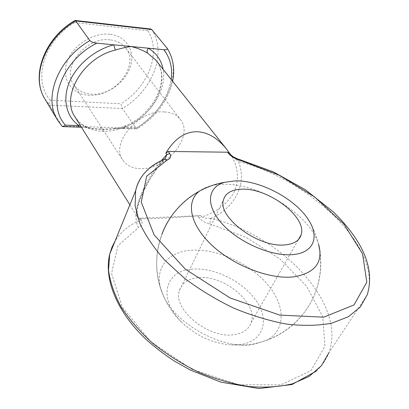 <?xml version="1.0" encoding="UTF-8"?>
<svg xmlns="http://www.w3.org/2000/svg" width="409" height="409" viewBox="0 0 409 409"><rect width="100%" height="100%" fill="white"/><g stroke="black" fill="none" stroke-linecap="round" stroke-linejoin="round"><path stroke-width="0.31" stroke-dasharray="2.04 1.53" d="M164.183 111.928C138.717 109.525 110.001 143.728 122.818 160.093C126.744 165.737 132.869 168.605 141.187 168.687C166.775 169.735 194.311 136.074 180.354 119.459C176.754 114.873 171.366 112.363 164.183 111.928M110.113 39.872C86.089 36.243 60.961 67.996 73.768 84.745C77.741 90.496 83.646 93.646 91.483 94.193C115.691 96.647 139.873 64.97 125.742 48.037C122.097 43.38 116.887 40.655 110.113 39.872M109.755 34.238C92.603 32.214 71.831 46.012 66.718 62.874C61.345 79.714 72.306 94.53 88.932 95.271C105.491 96.243 124.178 83.758 129.909 67.93C135.87 52.132 126.995 36.012 109.755 34.238M318.657 244.424C310.237 214.52 258.907 183.002 223.237 184.285C213.442 184.449 205.594 186.673 199.694 190.957C163.641 209.653 146.749 256.668 162.664 294.03C173.539 323.09 222.757 350.549 253.953 344.322L266.162 340.544C286.714 330.196 285.298 304.49 266.873 283.682C248.56 262.762 216.519 248.519 191.617 250.247C166.872 251.55 152.291 270.119 162.664 294.03M229.863 153.636L231.049 155.159C238.381 167.153 239.377 179.536 234.035 192.302C227.225 203.979 216.458 212.205 201.724 216.985L200.768 215.62C184.919 216.928 171.1 217.839 159.3 218.36C147.644 218.856 140.706 218.815 138.498 218.237L139.397 219.679L138.176 218.125C132.26 211.049 143.186 183.483 161.325 160.63M125.972 126.585C154.633 115.021 171.862 79.336 155.742 60.072C171.284 78.063 154.285 114.239 125.031 125.931L123.354 126.596L125.026 125.931L125.972 126.585C117.92 129.985 110.195 131.57 102.807 131.34C95.379 131.187 88.722 129.137 82.838 125.19L87.506 127.337C91.841 128.855 96.493 129.489 101.468 129.244L102.807 131.34M167.169 48.247C182.966 72.194 166.499 110.532 136.115 128.273L122.363 108.533L120.936 103.768L50.368 100.195C49.126 101.999 48.799 103.641 49.392 105.118L61.877 125.957L57.546 120.098M210.788 218.396C234.674 208.334 247.772 183.293 238.304 161.386C308.514 179.096 382.732 246.913 367.262 294.715L328.913 352.696C347.169 302.282 278.57 233.779 210.788 218.396L209.73 223.881C205.354 222.828 201.816 220.834 199.117 217.9L201.724 216.985C204.449 218.145 207.47 218.616 210.788 218.396M165.267 158.421L162.48 161.034C143.651 184.347 132.276 212.506 136.989 221.704C138.799 221.698 139.602 221.024 139.397 219.679L141.494 220.431C142.761 223.585 141.831 225.911 138.702 227.399C136.928 225.691 136.361 223.795 136.989 221.704C127.588 226.228 120.323 232.598 115.185 240.814M200.768 215.62L138.498 218.237M229.735 153.472L229.991 153.825M77.868 127.097L76.621 126.417L122.705 127.859L123.462 128.498L113.738 128.523L101.468 129.244L81.447 127.24M81.33 124.525L80.072 125.036M81.417 127.199L90.266 127.925M100.082 127.148L101.468 129.244C108.871 130.042 116.166 129.157 123.354 126.596L123.354 126.596C116.683 128.85 114.827 128.334 113.717 128.554L113.748 128.523M123.774 128.472L125.185 127.051L137.485 127.444C156.473 114.944 167.71 98.968 171.197 79.51M124.95 125.957L125.185 127.051C149.418 116.923 167.332 90.614 163.114 69.346M122.705 127.859L136.115 128.273L137.035 128.907L137.485 127.444M62.035 126.182L76.621 126.417M163.631 159.612L162.48 161.034C153.416 164.694 146.396 170.062 141.427 177.133M239.894 159.658L238.304 161.386L231.049 155.159M150.89 29.049L147.864 30.711C161.918 52.965 147.925 87.49 120.936 103.768M50.368 100.195C32.516 80.808 43.405 40.982 74.622 22.526L75.016 20.46M197.818 277.685C188.058 278.759 181.944 283.013 179.474 290.441C172.138 309.184 209.219 339.613 234.751 334.577C243.437 333.09 248.907 329.117 251.167 322.66C258.554 303.105 223.212 274.234 197.818 277.685M192.266 269.132C165.031 270.359 157.051 298.913 182.342 322.829C196.903 336.234 213.309 343.606 231.566 344.951L241.157 344.444C264.081 340.82 269.638 319.511 255.988 300.4C242.634 281.208 213.999 267.21 192.266 269.132M74.622 22.526L147.864 30.711M45.072 99.239L49.392 105.118L122.363 108.533C152.015 91.335 167.603 53.451 151.688 29.52M90.231 127.92L87.506 127.337L81.846 124.321L78.364 121.268L75.077 117.04L78.538 121.493L82.838 125.19M141.494 220.431L140.129 218.248M197.675 215.824L199.117 217.9M209.73 223.881L246.469 237.537L280.017 259.04L306.668 286.331L322.752 316.658L324.904 346.341L310.866 370.743L280.804 384.854L238.611 384.731L191.995 369.307L150.517 341.454L122.317 307.179L111.55 273.386L118.048 245.676L138.702 227.399M73.768 84.745L122.818 160.093M129.873 204.822L138.176 218.125C136.591 217.614 136.274 208.161 140.497 198.411C143.068 192.046 146.228 185.65 149.98 179.219C155.052 170.686 161.739 162.158 164.495 159.265M266.162 340.544C286.254 333.1 301.382 319.945 311.546 301.085C319.506 285.462 322.328 268.964 320.002 251.586M125.742 48.037L180.354 119.459M123.462 128.498L113.738 128.523M172.624 81.299C167.935 100.931 156.074 116.8 137.035 128.907M123.446 128.503L136.841 128.912M62.899 126.642L63.155 126.647M316.218 371.127C321.97 365.82 326.203 359.675 328.913 352.696M179.474 290.441L223.488 199.863M231.566 344.951L245.461 344.986C273.473 342.635 299.347 325.196 312.041 300.114C324.649 274.991 323.274 243.82 308.498 219.904M162.041 233.897C150.18 264.122 158.539 300.738 182.342 322.829M251.167 322.66L298.437 239.546"/><path stroke-width="0.61" d="M199.694 190.957C185.875 201.018 189.275 223.595 211.029 244.408C232.629 265.247 269.188 279.598 293.284 276.903C314.991 273.309 323.447 262.481 318.657 244.424L320.002 251.586M171.197 79.51C172.716 68.119 170.277 58.185 163.876 49.704L148.324 48.19C147.02 50.072 146.775 51.703 147.583 53.078C142.981 50.317 137.536 48.134 131.258 46.529C126.667 47.071 121.371 48.252 115.379 50.072L113.712 44.816L96.826 43.175C61.217 60.793 46.161 104.842 65.445 125.139L62.863 126.637L62.035 126.182L57.546 120.098C43.144 98.283 57.669 59.034 89.868 40.603L75.721 20.931C44.443 38.722 30.69 77.362 45.072 99.239L57.546 120.098M161.325 160.63L166.872 154.505L165.87 153.099C174.515 138.717 184.98 131.596 197.261 131.734C207.833 132.26 217.588 138.048 226.53 149.091L229.863 153.636M75.195 20.46L150.89 29.044L151.688 29.52L167.266 48.385C167.445 49.576 166.315 50.016 163.876 49.704M231.049 155.159L229.198 154.229L227.593 152.209L168.288 151.453L169.812 153.574L166.872 154.505L165.297 158.447L163.631 159.612M229.198 154.229C232.159 157.133 235.911 159.188 240.461 160.4L240.042 159.699L273.524 171.954L305.349 189.715L333.023 211.657C342.885 221.1 351.065 230.998 357.563 241.351C369.117 260.012 372.348 277.803 367.262 294.715L360.278 307.052L348.34 316.776L331.658 323.202C318.355 325.702 303.335 325.999 286.607 324.097C269.234 320.876 251.55 315.523 233.559 308.049C215.87 299.485 199.454 289.516 184.311 278.125L164.628 260.083C153.626 247.542 145.307 235.185 139.679 223.002L135.098 205.855L135.66 190.63C137.148 184.454 139.755 179.009 143.482 174.3C148.891 167.675 155.911 162.659 164.541 159.244L167.266 159.991C170.441 158.743 171.289 156.606 169.812 153.574M227.593 152.209L229.735 153.472L230.911 154.955L233.324 156.846C236.167 158.375 238.401 159.326 240.042 159.699L239.894 159.658M165.87 153.099L168.288 151.453M89.868 40.603C91.749 42.127 94.07 42.981 96.826 43.175M163.114 69.346C161.381 60.225 156.453 53.17 148.324 48.19L113.712 44.816C94.469 49.77 76.284 65.271 69.233 82.567C62.168 99.883 66.57 116.989 78.952 125.573L78.058 127.061L81.417 127.199M80.072 125.036L78.952 125.573L65.445 125.139M78.058 127.061L77.608 127.087M45.072 99.239C30.409 76.708 44.085 38.149 75.016 20.46L75.721 20.931L151.688 29.52M241.785 189.209C231.642 189.546 225.543 193.094 223.488 199.863C217.082 216.862 258.483 248.002 284.925 244.904C293.918 244.061 299.332 240.681 301.157 234.766C307.22 216.893 268.074 187.726 241.785 189.209M235.339 180.885L224.771 182.276C207.716 186.801 205.037 204.664 221.688 223.355C238.12 242.072 271.044 256.607 292.455 254.623C313.841 253.079 319.777 236.837 308.498 219.904C295.436 198.902 260.078 180.216 235.339 180.885M226.53 149.091L155.742 60.072L147.583 53.078M115.379 50.072C82.915 57.531 60.466 96.785 75.077 117.04L129.873 204.822M115.185 240.814L111.954 247.205L109.724 254.188L135.66 190.63C136.749 185.64 138.671 181.141 141.427 177.133M316.218 371.127L291.985 384.526L259.101 388.55L220.998 382.175L190.538 370.135L174.602 361.219C164.428 354.583 155.006 347.384 146.33 339.634C116.826 311.924 103.646 278.918 109.724 254.188L108.538 270.191C110.047 281.827 114.188 293.974 120.952 306.638C129.224 319.342 139.806 331.566 152.71 343.299C166.734 354.445 182.046 364.066 198.646 372.17C215.584 379.143 232.348 383.933 248.938 386.546C264.991 387.824 279.531 386.894 292.568 383.765L309.138 376.418L321.336 365.825L328.913 352.696M167.266 159.991L146.708 176.167L141.253 202.118L154.121 234.909L185.338 269.188L230.226 298.028L279.807 315.109L323.739 317.174L353.974 304.961L366.812 282.21L362.558 253.784L343.984 224.209L314.843 197.092L279.056 175.139L240.461 160.4M81.447 127.24L77.868 127.097M167.271 48.385C173.252 58.18 175.037 69.152 172.624 81.299M63.155 126.647L77.587 127.092M164.495 159.265L165.272 158.411M224.771 182.276C196.703 186.949 172.031 207.251 162.041 233.897M298.437 239.546L301.157 234.766"/></g></svg>
